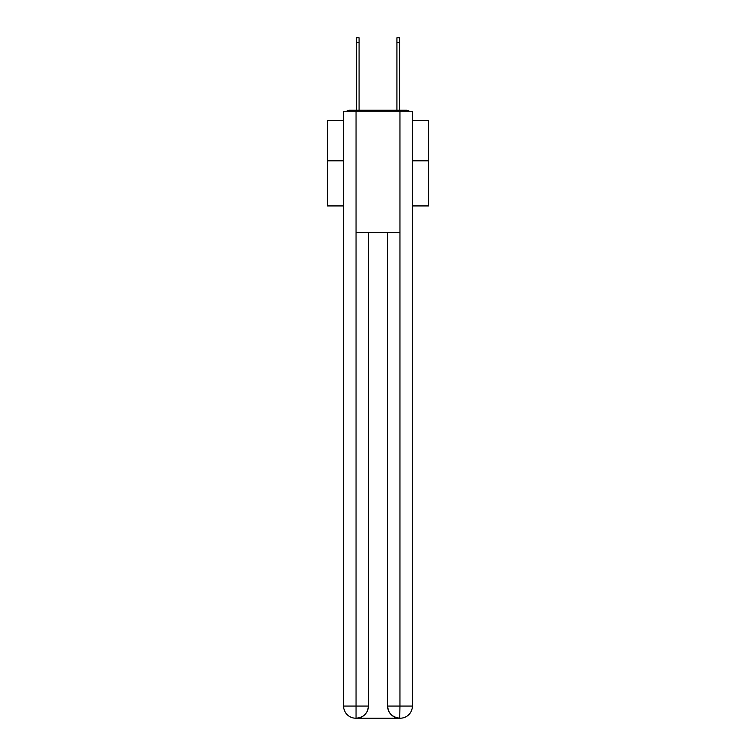 <?xml version="1.0" encoding="UTF-8"?>
<svg xmlns="http://www.w3.org/2000/svg" width="756" height="756" viewBox="0 0 756 756"><rect width="100%" height="100%" fill="white"/><g stroke="black" fill="none" stroke-linecap="round" stroke-linejoin="round"><path stroke-width="1.13" d="M412.398 205.925L428.576 205.925L428.576 120.544L412.398 120.544M343.602 160.811L327.424 160.811L327.424 120.544L343.602 120.544M327.424 160.811L327.424 205.925L343.602 205.925M409.308 111.245A4.045 4.045 0 0 0 406.624 110.234L349.376 110.234A4.045 4.045 0 0 0 346.692 111.245M428.576 160.811L412.398 160.811M349.376 110.234L356.454 110.234L356.454 37.8L359.081 37.8L359.081 110.234L362.219 110.234M393.781 110.234L396.919 110.234L396.919 37.8L399.546 37.8L399.546 110.234L406.624 110.234M356.048 111.245L356.048 232.631L399.952 232.631L399.952 111.245L343.602 111.245L343.602 706.057A12.143 12.143 0 0 0 355.745 718.2L399.754 718.2A12.143 12.143 0 0 1 387.611 706.057L387.611 232.631L387.611 706.057C388.225 713.22 392.279 717.264 399.754 718.2L399.952 706.057L412.398 706.057A12.143 12.143 0 0 1 400.255 718.2L400.037 718.2M399.952 111.245L412.398 111.245L412.398 706.057M368.389 232.631L368.389 706.057A12.143 12.143 0 0 1 356.246 718.2C363.759 717.416 367.803 713.371 368.389 706.057L368.389 232.631M343.602 706.057A12.143 12.143 0 0 0 355.745 718.2A12.143 12.143 0 0 1 343.602 706.057L356.048 706.057L356.048 718.2M368.389 706.057L356.048 706.057L356.048 232.631M387.611 706.057L399.952 706.057L399.952 232.631M356.454 42.449L359.081 42.449M399.546 42.449L396.919 42.449"/></g></svg>
